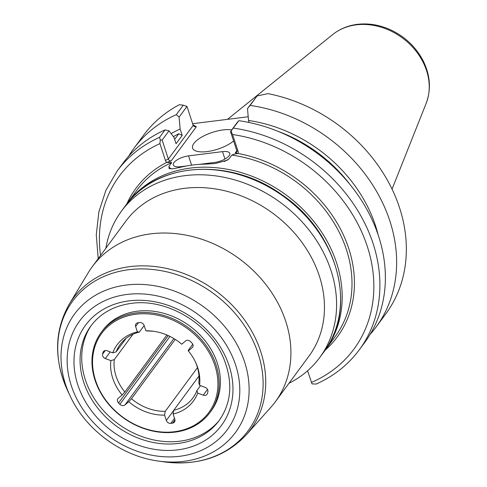 <?xml version="1.0" encoding="UTF-8"?>
<svg xmlns="http://www.w3.org/2000/svg" width="487" height="487" viewBox="0 0 487 487"><rect width="100%" height="100%" fill="white"/><g stroke="black" fill="none" stroke-linecap="round" stroke-linejoin="round"><path stroke-width="0.73" d="M248.206 116.758L192.633 123.71M136.068 312.94A67.541 55.597 -143.6 0 0 101.193 332.444A67.541 55.597 -143.6 0 0 122.547 417.28A67.541 55.597 -143.6 0 0 209.903 412.629A67.541 55.597 -143.6 0 0 205.459 344.619A67.541 55.597 -143.6 0 0 136.068 312.94M136.025 314.206A66.591 54.818 -143.6 0 0 113.148 408.812A66.591 54.818 -143.6 0 0 216.52 395.888A66.591 54.818 -143.6 0 0 136.025 314.206M209.903 412.629L211.181 410.894A67.541 55.597 -143.6 0 0 206.738 342.891A67.541 55.597 -143.6 0 0 137.346 311.205A67.541 55.597 -143.6 0 0 102.471 330.716L101.193 332.444M324.531 351.017A123.235 101.436 -143.6 0 0 325.334 349.946A123.235 101.436 -143.6 0 0 317.226 225.865A123.235 101.436 -143.6 0 0 190.618 168.058A123.235 101.436 -143.6 0 0 126.985 203.651A123.235 101.436 -143.6 0 0 126.194 204.735M231.757 129.877A23.699 8.809 -18.1 0 0 205.575 135.057A23.699 8.809 -18.1 0 0 192.596 148.115A23.699 8.809 -18.1 0 0 207.139 151.585A23.699 8.809 -18.1 0 0 233.608 140.962M325.2 350.135A125.129 103.001 -143.6 0 0 344.248 236.816A125.129 103.001 -143.6 0 0 238.173 153.49L235.294 152.881A2.368 1.948 -143.6 0 0 236.518 152.194A2.368 1.948 -143.6 0 0 236.737 150.526L230.534 131.539L230.972 131.131L232.567 134.534L238.058 151.341A4.742 3.902 36.4 0 1 238.173 153.496C235.538 153.776 233.425 154.3 231.836 155.085L229.054 158.859L227.246 160.211L215.309 163.51L206.086 164.113A123.235 101.436 36.4 0 0 180.178 167.351L173.019 168.8L169.111 168.605L168.946 166.377L171.734 162.597L166.664 162.439A4.742 3.902 36.4 0 1 165.422 160.424L159.931 143.616L160.272 139.97L159.578 137.34L165.05 129.919A150.489 123.868 -143.6 0 0 122.584 163.699L117.111 171.12L105.874 190.399L98.855 211.888L96.274 234.886L98.197 258.652M230.534 131.539L237.382 122.249A926.414 35.222 129.6 0 1 238.849 120.691L230.972 131.131M307.571 370.777L312.021 383.89L316.203 384.048C333.845 376.153 348.217 364.72 359.333 349.769A150.489 123.868 -143.6 0 0 360.49 215.211A150.489 123.868 -143.6 0 0 233.376 128.111M112.765 352.856L107.201 350.774A3.793 3.123 -143.6 0 0 103.402 351.632A3.793 3.123 -143.6 0 0 102.964 352.576L102.587 354.134A3.793 3.123 -143.6 0 0 105.326 358.548L110.884 360.63A47.397 39.015 -143.6 0 0 122.121 395L118.298 398.25A3.793 3.123 -143.6 0 0 117.897 398.683A3.793 3.123 -143.6 0 0 118.548 402.974L119.875 404.32A3.793 3.123 -143.6 0 0 124.915 404.965L128.732 401.708A47.397 39.015 -143.6 0 0 164.582 415.113L166.329 420.445A3.793 3.123 -143.6 0 0 170.815 423.367L172.52 423.154A3.793 3.123 -143.6 0 0 174.474 422.059A3.793 3.123 -143.6 0 0 174.821 419.386L173.08 414.053A47.397 39.015 -143.6 0 0 197.692 393.088L203.256 395.164A3.793 3.123 -143.6 0 0 207.06 394.306A3.793 3.123 -143.6 0 0 207.499 393.362L207.876 391.804A3.793 3.123 -143.6 0 0 205.137 387.39L199.573 385.308A47.397 39.015 -143.6 0 0 195.488 362.091A47.397 39.015 -143.6 0 0 188.341 350.944L192.158 347.688A3.793 3.123 -143.6 0 0 192.566 347.255A3.793 3.123 -143.6 0 0 191.908 342.964L190.587 341.618A3.793 3.123 -143.6 0 0 185.547 340.973L181.724 344.23A47.397 39.015 -143.6 0 0 153.734 331.294A47.397 39.015 -143.6 0 0 145.875 330.825L144.134 325.493A3.793 3.123 -143.6 0 0 139.641 322.571L137.943 322.784A3.793 3.123 -143.6 0 0 135.983 323.879A3.793 3.123 -143.6 0 0 135.636 326.558L137.383 331.891A47.397 39.015 -143.6 0 0 112.765 352.856L116.162 351.851A45.145 37.164 36.4 0 1 120.21 344.388A45.145 37.164 36.4 0 1 139.349 332.104L137.383 331.891M350.056 184.591A133.572 109.946 -143.6 0 0 277.657 131.192M378.204 235.075A137.395 113.094 -143.6 0 0 248.534 120.466L247.481 108.558L257.087 95.957L250.111 105.417A926.414 35.222 129.6 0 1 247.481 108.558M249.204 122.511L248.534 120.466M370.077 334.453A150.489 123.868 -143.6 0 0 376.067 327.081A150.489 123.868 -143.6 0 0 377.224 192.523A150.489 123.868 -143.6 0 0 250.111 105.417M376.067 327.081L385.771 313.92A150.489 123.868 -143.6 0 0 267.935 93.632L257.087 95.957M160.272 139.97L162.141 140.098L168.344 159.079L193.187 125.396L186.984 106.416L183.289 105.186L179.399 104.705A150.489 123.868 -143.6 0 0 143.549 135.27L133.846 148.432A150.489 123.868 -143.6 0 0 128.568 156.327M186.984 106.416L179.088 117.117L180.147 129.018A137.395 113.094 -143.6 0 0 171.138 133.627M179.088 117.117A926.414 514.491 -158.1 0 1 176.312 114.652A150.489 123.868 -143.6 0 0 133.846 148.432M174.632 139.379L178.796 133.736A133.572 109.946 -143.6 0 0 173.402 136.622M178.796 133.736L182.223 135.38L176.057 143.738L173.981 137.383L168.995 130.802L162.141 140.098M180.147 129.018L182.223 135.38M165.05 129.919A926.414 514.491 -158.1 0 1 168.995 130.802M359.333 349.769L364.806 342.349A150.489 123.868 -143.6 0 0 365.962 207.797A150.489 123.868 -143.6 0 0 238.849 120.691M126.145 338.319L116.162 351.851M197.472 367.642L165.245 411.332L164.582 415.113M199.573 385.308L198.806 382.752A45.145 37.164 36.4 0 0 195.184 361.451M200.51 385.661L196.925 390.525L197.692 393.088M192.773 344.212L188.226 350.378L188.341 350.944M144.158 325.578L139.349 332.104M154.434 331.397A45.145 37.164 36.4 0 0 147.841 331.038L145.875 330.825M199.183 164.375L214.542 162.457A11.852 4.407 -18.1 0 0 229.797 153.356A11.852 4.407 -18.1 0 0 222.529 151.627L188.548 155.877A11.852 4.407 -18.1 0 0 173.293 164.971A11.852 4.407 -18.1 0 0 180.561 166.706L186.704 165.939M165.422 160.424L168.344 159.079A2.368 1.948 -143.6 0 0 171.15 160.905L166.664 162.439A125.129 103.001 -143.6 0 0 126.845 203.84M193.187 125.396L194.088 126.504L196.322 126.772L171.15 160.905M176.312 114.652L183.289 105.186M128.732 401.708L131.478 398.707L175.223 339.396M173.08 414.053L173.743 410.273L198.964 376.074M166.901 335.001L124.867 391.998L122.121 395M110.884 360.63L114.281 359.625L133.018 334.228M165.245 411.332A45.145 37.164 36.4 0 1 131.478 398.707M196.925 390.525A45.145 37.164 36.4 0 1 192.876 397.982A45.145 37.164 36.4 0 1 173.743 410.273M124.867 391.998A45.145 37.164 36.4 0 1 114.281 359.625M92.28 266.675L125.829 221.189A113.751 93.638 36.4 0 1 184.567 188.335A113.751 93.638 36.4 0 1 301.435 241.692A113.751 93.638 36.4 0 1 308.922 356.228L275.374 401.72A113.751 93.638 36.4 0 1 270.888 407.248L246.306 434.836A110.336 90.825 36.4 0 0 260.746 351.614A110.336 90.825 36.4 0 0 170.073 269.238A110.336 90.825 36.4 0 0 69.221 304.229L88.317 272.598A113.751 93.638 36.4 0 1 92.28 266.675A113.751 93.638 36.4 0 1 151.019 233.821A113.751 93.638 36.4 0 1 285.778 321.45A113.751 93.638 36.4 0 1 275.374 401.72M105.862 248.254A123.235 101.436 36.4 0 1 121.391 211.23A123.235 101.436 36.4 0 1 185.03 175.643A123.235 101.436 36.4 0 1 311.637 233.443A123.235 101.436 36.4 0 1 319.746 357.525A123.235 101.436 36.4 0 1 288.961 383.299M219.205 420.482A79.771 65.66 36.4 0 1 117.854 423.647A79.771 65.66 36.4 0 1 90.941 325.882M325.334 349.946L335.159 336.62A123.235 101.436 -143.6 0 0 336.06 226.358A123.235 101.436 -143.6 0 0 231.836 155.085M171.734 162.597A123.235 101.436 -143.6 0 0 136.81 190.332L126.985 203.651M356.241 24.855A59.347 48.852 -143.6 0 0 332.804 34.48C339.804 28.916 347.974 25.537 357.306 24.35C368.586 23.035 379.738 24.892 390.757 29.914C404.983 36.665 415.709 46.813 422.935 60.364C430.283 74.974 431.36 89.304 426.168 103.341A59.347 48.852 -143.6 0 0 413.286 47.86A59.347 48.852 -143.6 0 0 356.241 24.855M311.388 382.453A145.747 119.972 -143.6 0 0 367.6 247.359A145.747 119.972 -143.6 0 0 232.567 134.534M159.578 137.34A150.489 123.868 -143.6 0 0 117.111 171.12M159.931 143.616A145.747 119.972 -143.6 0 0 100.559 255.45M105.222 350.555L102.587 354.134M110.226 351.9L105.326 358.548M104.175 350.932L102.964 352.576M174.943 419.867L172.52 423.154M174.492 418.382L170.815 423.367M173.713 410.431L166.329 420.445M207.499 389.417L203.256 395.164M192.858 346.738L192.158 347.688M138.466 322.717L135.636 326.558M238.058 151.341L236.737 150.526M168.946 166.377A21.331 7.932 -18.1 0 0 171.601 168.94M224.239 161.538A21.331 7.932 -18.1 0 0 229.054 158.859M235.294 152.881L236.81 150.824M192.955 124.696L196.322 126.772M168.246 335.592L118.548 402.974M169.957 336.414L119.875 404.32M173.883 338.568L124.915 404.965M224.957 159.054L222.529 151.627M191.58 165.154L188.548 155.877M158.226 461.031C121.525 456.155 85.712 429.735 70.213 396.12A99.902 82.23 36.4 0 1 120.301 285.991A99.902 82.23 36.4 0 1 244.602 361.987A99.902 82.23 36.4 0 1 158.226 461.031L163.875 461.834A109.082 89.791 -143.6 0 0 258.189 353.696A109.082 89.791 -143.6 0 0 122.462 270.711A109.082 89.791 -143.6 0 0 67.778 390.958C53.747 359.826 54.227 330.917 69.221 304.229M235.647 365.073A91.69 75.473 -143.6 0 0 89.48 310.426A91.69 75.473 -143.6 0 0 135.289 450.56A91.69 75.473 -143.6 0 0 235.647 365.073M319.746 357.525L323.739 352.113A123.235 101.436 -143.6 0 0 284.773 197.326A123.235 101.436 -143.6 0 0 125.384 205.818L121.391 211.23M90.095 327.057A79.691 65.593 -143.6 0 0 116.162 425.942A79.691 65.593 -143.6 0 0 218.328 421.639C231.556 403.638 233.316 382.52 223.612 358.286C209.453 323.514 166.542 298.093 131.307 303.389C113.319 305.897 99.579 313.786 90.095 327.057M129.122 300.856A84.428 69.495 -143.6 0 0 100.115 420.798A84.428 69.495 -143.6 0 0 231.179 404.405A84.428 69.495 -143.6 0 0 129.122 300.856M332.804 34.48L227.502 119.345M426.168 103.341L392.047 189.139M70.213 396.12L67.778 390.958M163.875 461.834C197.765 466.041 225.238 457.043 246.306 434.836M323.739 352.113C358.274 308.253 337.765 231.976 281.949 194.782C229.98 156.851 155.895 161.854 125.384 205.818"/></g></svg>
